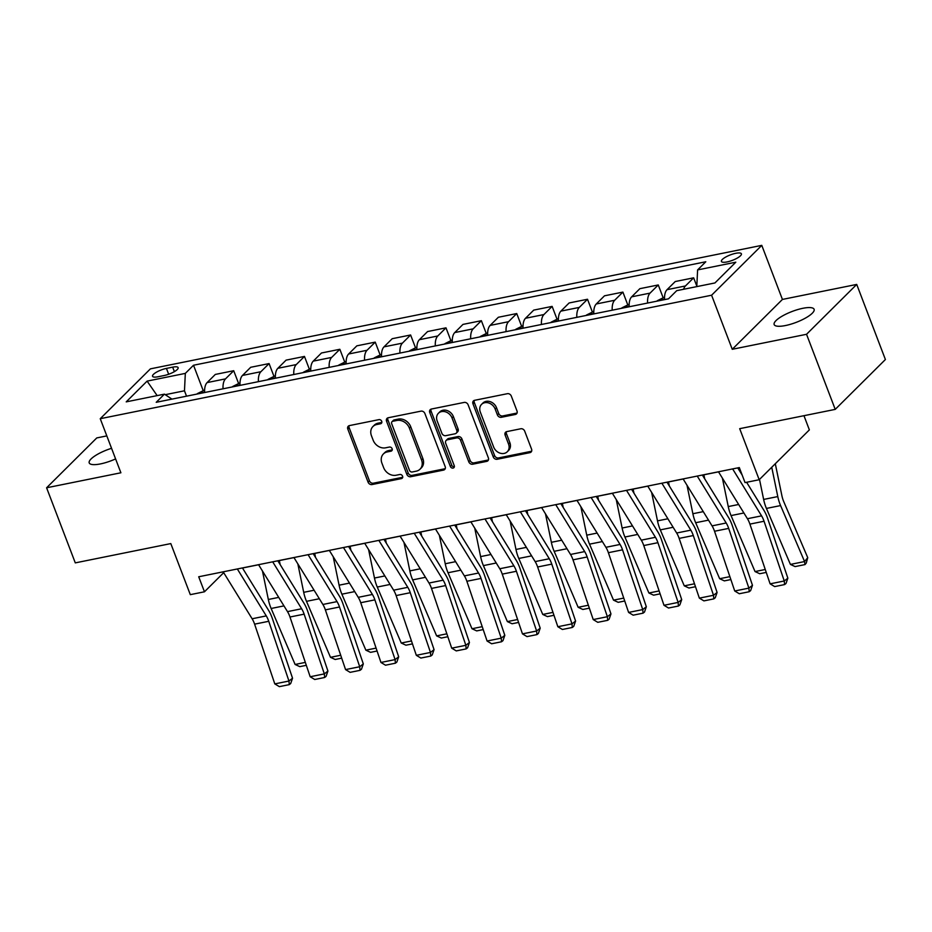 <?xml version="1.0" encoding="UTF-8"?>
<svg xmlns="http://www.w3.org/2000/svg" width="932" height="932" viewBox="0 0 932 932"><rect width="100%" height="100%" fill="white"/><g stroke="black" fill="none" stroke-linecap="round" stroke-linejoin="round"><path stroke-width="1.4" d="M381.712 421.299A2.295 1.887 -134.8 0 0 378.986 419.621L349.465 425.586A3.285 2.691 -134.8 0 0 348.277 426.204A3.285 2.691 -134.8 0 0 347.811 429.093L368.082 482.17A3.285 2.691 -134.8 0 0 371.985 484.558L401.494 478.594A2.295 1.887 -134.8 0 0 399.921 474.47L396.1 475.238A10.497 8.609 -134.8 0 1 383.611 467.596L381.922 463.181A10.497 8.609 -134.8 0 1 383.413 453.931A10.497 8.609 -134.8 0 1 387.211 451.938L391.032 451.17A2.295 1.887 -134.8 0 0 389.448 447.045L385.627 447.814A10.497 8.609 -134.8 0 1 373.138 440.172L371.449 435.757A10.497 8.609 -134.8 0 1 372.94 426.518A10.497 8.609 -134.8 0 1 376.738 424.526L380.559 423.757A2.295 1.887 -134.8 0 0 381.712 421.299M802.813 308.306A21.389 5.825 -20.9 0 0 782.565 315.913A21.389 5.825 -20.9 0 0 774.154 324.557A21.389 5.825 -20.9 0 0 785.455 325.548A21.389 5.825 -20.9 0 0 805.702 317.94A21.389 5.825 -20.9 0 0 814.114 309.296A21.389 5.825 -20.9 0 0 802.813 308.306M111.549 448.304A21.389 5.825 -20.9 0 0 89.216 462.913A21.389 5.825 -20.9 0 0 100.516 463.903A21.389 5.825 -20.9 0 0 115.603 458.905M735.744 253.306A10.695 2.913 -20.9 0 0 725.62 257.104A10.695 2.913 -20.9 0 0 721.415 261.426A10.695 2.913 -20.9 0 0 727.065 261.927A10.695 2.913 -20.9 0 0 737.189 258.129A10.695 2.913 -20.9 0 0 741.394 253.795A10.695 2.913 -20.9 0 0 735.744 253.306M515.338 414.472A3.285 2.691 -134.8 0 0 516.526 413.855A3.285 2.691 -134.8 0 0 516.992 410.965L511.307 396.077A3.285 2.691 -134.8 0 0 507.404 393.688L474.621 400.306A3.285 2.691 -134.8 0 0 473.433 400.923A3.285 2.691 -134.8 0 0 472.967 403.812L493.238 456.89A3.285 2.691 -134.8 0 0 497.14 459.278L529.924 452.649A3.285 2.691 -134.8 0 0 531.1 452.032A3.285 2.691 -134.8 0 0 531.566 449.142L524.704 431.155A3.285 2.691 -134.8 0 0 520.802 428.767L506.775 431.609A3.285 2.691 -134.8 0 0 505.587 432.227A3.285 2.691 -134.8 0 0 505.121 435.116L508.523 444.028A8.772 7.2 -134.8 0 1 507.276 451.764A8.772 7.2 -134.8 0 1 493.657 447.034L480.318 412.095A8.772 7.2 -134.8 0 1 481.564 404.372A8.772 7.2 -134.8 0 1 495.183 409.09L497.408 414.915A3.285 2.691 -134.8 0 0 501.311 417.303L515.338 414.472L516.689 413.121A3.285 2.691 -134.8 0 0 517.05 413.027M106.819 435.896L96.777 437.923L46.6 487.786L75.282 562.881L170.801 543.589L190.303 594.651L204.458 591.797L198.714 576.768L739.309 467.573L745.041 482.601L759.196 479.735L809.372 429.885L803.955 415.695M806.541 334.285L856.718 284.423L782.426 299.428L732.249 349.29L806.541 334.285L835.223 409.381L739.693 428.673L759.196 479.735M732.249 349.29L711.594 295.223L100.248 418.701L150.425 368.851L761.782 245.361L711.594 295.223M46.6 487.786L120.892 472.78L100.248 418.701M424.899 413.528A3.285 2.691 -134.8 0 0 420.996 411.14L388.213 417.757A3.285 2.691 -134.8 0 0 387.036 418.375A3.285 2.691 -134.8 0 0 386.57 421.264L406.83 474.341A3.285 2.691 -134.8 0 0 410.732 476.73L443.515 470.101A3.285 2.691 -134.8 0 0 444.704 469.483A3.285 2.691 -134.8 0 0 445.17 466.594L424.899 413.528M431.423 409.032L464.206 402.414A3.285 2.691 -134.8 0 1 468.109 404.803L488.368 457.868A3.285 2.691 -134.8 0 1 487.902 460.757A3.285 2.691 -134.8 0 1 486.714 461.375L472.687 464.218A3.285 2.691 -134.8 0 1 468.784 461.829L460.571 440.3A3.285 2.691 -134.8 0 0 456.657 437.912L447.36 439.799A3.285 2.691 -134.8 0 0 446.172 440.417A3.285 2.691 -134.8 0 0 445.706 443.306L454.257 465.709A2.295 1.887 -134.8 0 1 450.366 466.501L429.768 412.538A3.285 2.691 -134.8 0 1 430.235 409.649A3.285 2.691 -134.8 0 1 431.423 409.032M856.718 284.423L885.4 359.519L835.223 409.381M158.021 376.761L164.253 375.503A10.357 2.819 -20.9 0 0 174.063 371.821A10.357 2.819 -20.9 0 0 178.129 367.627A10.357 2.819 -20.9 0 0 172.665 367.15L166.432 368.408A10.357 2.819 -20.9 0 0 156.623 372.089A10.357 2.819 -20.9 0 0 152.557 376.283A10.357 2.819 -20.9 0 0 158.021 376.761M171.942 399.129L164.428 394.143L156.226 402.298L668.512 298.822L676.714 290.668L714.926 282.955L735.814 262.195L697.602 269.919L705.804 261.764L193.518 365.239L185.317 373.394L184.478 390.799L186.528 396.182M164.428 394.143L126.216 401.867L147.105 381.118L185.317 373.394M782.426 299.428L761.782 245.361M242.483 568.007L258.595 564.757M277.853 560.866L293.976 557.604M313.234 553.713L329.357 550.462M348.615 546.571L364.738 543.309M383.996 539.418L400.108 536.168M419.377 532.277L435.489 529.027M454.758 525.135L470.87 521.873M490.127 517.982L506.251 514.732M525.508 510.841L541.632 507.579M560.889 503.688L577.013 500.437M596.27 496.546L612.382 493.284M631.651 489.393L647.763 486.143M667.021 482.252L683.144 479.001M702.402 475.11L718.525 471.848M737.783 467.957L739.332 467.643M204.458 591.797L223.692 572.667M184.478 390.799L165.244 394.69M203.094 390.31L193.518 365.239M238.475 383.168L233.711 370.715L215.315 374.431L207.114 382.586A13.363 6.722 78.6 0 0 204.644 392.523M273.845 376.027L269.092 363.573L250.696 367.29L242.495 375.433A13.363 6.722 78.6 0 0 240.025 385.37M309.226 368.874L304.473 356.42L286.077 360.136L277.876 368.291A13.363 6.722 78.6 0 0 275.406 378.229M344.607 361.733L339.854 349.279L321.458 352.995L313.245 361.138A13.363 6.722 78.6 0 0 310.787 371.076M379.988 354.579L375.235 342.126L356.84 345.842L348.626 353.997A13.363 6.722 78.6 0 0 346.168 363.934M415.369 347.438L410.616 334.984L392.209 338.7L384.007 346.855A13.363 6.722 78.6 0 0 381.549 356.793M450.75 340.297L445.985 327.831L427.59 331.547L419.388 339.702A13.363 6.722 78.6 0 0 416.919 349.64M486.12 333.143L481.366 320.69L462.971 324.406L454.769 332.561A13.363 6.722 78.6 0 0 452.3 342.498M521.501 326.002L516.747 313.548L498.352 317.264L490.15 325.408A13.363 6.722 78.6 0 0 487.681 335.345M556.882 318.849L552.128 306.395L533.733 310.111L525.52 318.266A13.363 6.722 78.6 0 0 523.062 328.204M592.263 311.707L587.51 299.254L569.114 302.97L560.901 311.125A13.363 6.722 78.6 0 0 558.443 321.051M627.644 304.554L622.891 292.1L604.484 295.817L596.282 303.972A13.363 6.722 78.6 0 0 593.824 313.909M663.025 297.413L658.26 284.959L639.865 288.675L631.663 296.83A13.363 6.722 78.6 0 0 629.193 306.768M696.821 286.136L693.641 277.818L675.246 281.534L667.044 289.677A13.363 6.722 78.6 0 0 664.574 299.615M233.711 370.715L225.509 378.87A13.363 6.722 78.6 0 0 223.051 388.807M269.092 363.573L260.89 371.717A13.363 6.722 78.6 0 0 258.42 381.654M304.473 356.42L296.271 364.575A13.363 6.722 78.6 0 0 293.801 374.513M339.854 349.279L331.652 357.422A13.363 6.722 78.6 0 0 329.182 367.359M375.235 342.126L367.022 350.281A13.363 6.722 78.6 0 0 364.563 360.218M410.616 334.984L402.403 343.139A13.363 6.722 78.6 0 0 399.945 353.077M445.985 327.831L437.784 335.986A13.363 6.722 78.6 0 0 435.326 345.923M481.366 320.69L473.165 328.845A13.363 6.722 78.6 0 0 470.695 338.782M516.747 313.548L508.546 321.691A13.363 6.722 78.6 0 0 506.076 331.629M552.128 306.395L543.927 314.55A13.363 6.722 78.6 0 0 541.457 324.487M587.51 299.254L579.296 307.409A13.363 6.722 78.6 0 0 576.838 317.334M622.891 292.1L614.677 300.255A13.363 6.722 78.6 0 0 612.219 310.193M658.26 284.959L650.058 293.114A13.363 6.722 78.6 0 0 647.6 303.051M693.641 277.818L685.439 285.961A13.363 6.722 78.6 0 0 683.599 289.281M696.798 286.613L697.602 269.919M157.159 395.611L147.105 381.118M381.84 422.417L378.089 423.175A10.497 8.609 -134.8 0 0 374.303 425.167L372.94 426.518M383.413 453.931L384.765 452.591A10.497 8.609 -134.8 0 1 388.562 450.599L392.314 449.841M349.104 425.691A3.285 2.691 -134.8 0 0 349.162 427.753L369.433 480.819A3.285 2.691 -134.8 0 0 373.336 483.207L402.787 477.266M387.863 417.862A3.285 2.691 -134.8 0 0 387.922 419.924L408.193 472.99A3.285 2.691 -134.8 0 0 412.095 475.378L444.879 468.761A3.285 2.691 -134.8 0 0 445.228 468.656M392.85 421.264A2.295 1.887 -134.8 0 0 391.696 423.722L409.486 470.31A2.295 1.887 -134.8 0 0 412.212 471.988L416.243 471.173A10.497 8.609 -134.8 0 0 420.041 469.18A10.497 8.609 -134.8 0 0 421.532 459.942L409.369 428.091A10.497 8.609 -134.8 0 0 396.881 420.46L392.85 421.264L394.201 419.924A2.295 1.887 -134.8 0 0 393.374 420.355L392.023 421.707M420.041 469.18L421.392 467.829A10.497 8.609 -134.8 0 0 422.883 458.591L421.532 459.942M394.201 419.924L398.232 419.109A10.497 8.609 -134.8 0 1 410.732 426.751L422.883 458.591M446.172 440.417L447.523 439.065A3.285 2.691 -134.8 0 1 448.711 438.448L458.02 436.572A3.285 2.691 -134.8 0 1 461.923 438.96L470.136 460.478A3.285 2.691 -134.8 0 0 474.05 462.866L488.077 460.035A3.285 2.691 -134.8 0 0 488.426 459.93M431.062 409.136A3.285 2.691 -134.8 0 0 431.12 411.198L451.729 465.15A2.295 1.887 -134.8 0 0 454.385 466.839M452.032 417.967A8.772 7.2 -134.8 0 0 438.424 413.249A8.772 7.2 -134.8 0 0 437.178 420.973L441.873 433.275A3.285 2.691 -134.8 0 0 445.776 435.663L455.084 433.788A3.285 2.691 -134.8 0 0 456.272 433.17A3.285 2.691 -134.8 0 0 456.738 430.281L452.032 417.967L453.395 416.616A8.772 7.2 -134.8 0 0 439.776 411.897L438.424 413.249M456.272 433.17L457.624 431.819A3.285 2.691 -134.8 0 0 458.09 428.93L456.738 430.281M453.395 416.616L458.09 428.93M481.564 404.372L482.927 403.02A8.772 7.2 -134.8 0 1 496.535 407.75L498.76 413.575A3.285 2.691 -134.8 0 0 502.663 415.952L516.689 413.121M507.276 451.764L508.627 450.412A8.772 7.2 -134.8 0 0 509.874 442.688L508.523 444.028M506.414 431.702A3.285 2.691 -134.8 0 0 506.472 433.764L509.874 442.688M474.26 400.411A3.285 2.691 -134.8 0 0 474.318 402.473L494.589 455.538A3.285 2.691 -134.8 0 0 498.492 457.927L531.275 451.309A3.285 2.691 -134.8 0 0 531.636 451.205M204.621 390.007L197.363 393.619A8.854 4.462 78.6 0 0 197.001 394.061M306.313 665.32L299.801 666.636L295.106 664.469L271.13 608.479A25.059 12.617 -101.4 0 1 268.334 599.486L262.451 571.001M279.332 560.563L280.159 564.606M204.644 392.36L203.013 392.85M295.106 664.469L305.335 662.396M237.334 568.974L266.272 615.912A16.706 8.411 -101.4 0 1 268.754 621.294L288.955 681.036L292.543 678.216L272.342 618.475A25.059 12.617 78.6 0 0 268.614 610.402L242.436 567.938M223.179 571.829L252.118 618.766A16.706 8.411 -101.4 0 1 254.599 624.149L274.8 683.89L288.955 681.036L289.27 684.636L279.367 686.639L274.8 683.89M292.543 678.216L290.702 683.506L289.27 684.636M239.99 382.866L232.744 386.477A8.854 4.462 78.6 0 0 232.383 386.92M341.695 658.167L335.182 659.483L330.487 657.316L306.5 601.338A25.059 12.617 -101.4 0 1 303.704 592.333L297.832 563.848M314.713 553.422L315.54 557.452M240.013 385.207L238.394 385.697M330.487 657.316L340.716 655.254M275.371 375.713L268.125 379.324A8.854 4.462 78.6 0 0 267.764 379.767M377.076 651.025L370.563 652.342L365.868 650.175L341.881 594.185A25.059 12.617 -101.4 0 1 339.085 585.191L333.202 556.707M350.083 546.269L350.921 550.311M275.394 378.066L273.775 378.555M365.868 650.175L376.085 648.113M310.752 368.571L303.506 372.183A8.854 4.462 78.6 0 0 303.145 372.625M412.457 643.884L405.933 645.2L401.249 643.022L377.262 587.043A25.059 12.617 -101.4 0 1 374.466 578.038L368.583 549.565M385.464 539.127L386.302 543.158M310.775 370.924L309.156 371.414M401.249 643.022L411.466 640.96M272.703 561.833L301.642 608.759A16.706 8.411 -101.4 0 1 304.135 614.153L324.336 673.883L327.924 671.075L307.723 611.334A25.059 12.617 78.6 0 0 303.995 603.249L277.818 560.796M258.56 564.687L287.499 611.625A16.706 8.411 -101.4 0 1 289.98 617.007L310.181 676.749L324.336 673.883L324.651 677.494L314.748 679.498L310.181 676.749M327.924 671.075L326.083 676.364L324.651 677.494M308.084 554.68L337.023 601.618A16.706 8.411 -101.4 0 1 339.504 607L359.717 666.741L363.305 663.922L343.093 604.181A25.059 12.617 78.6 0 0 339.376 596.107L313.199 553.655M293.93 557.534L322.88 604.472A16.706 8.411 -101.4 0 1 325.361 609.866L345.562 669.595L359.717 666.741L360.032 670.341L350.117 672.345L345.562 669.595M363.305 663.922L361.465 669.223L360.032 670.341M343.465 547.538L372.404 594.476A16.706 8.411 -101.4 0 1 374.885 599.858L395.098 659.6L398.686 656.78L378.474 597.039A25.059 12.617 78.6 0 0 374.757 588.966L348.58 546.502M329.311 550.393L358.249 597.33A16.706 8.411 -101.4 0 1 360.731 602.713L380.943 662.454L395.098 659.6L395.413 663.2L385.498 665.203L380.943 662.454M398.686 656.78L396.846 662.069L395.413 663.2M346.133 361.418L338.887 365.029A8.854 4.462 78.6 0 0 338.526 365.472M447.838 636.731L441.314 638.047L436.63 635.88L412.643 579.89A25.059 12.617 -101.4 0 1 409.847 570.897L403.964 542.412M420.845 531.974L421.683 536.017M346.156 363.771L344.537 364.261M436.63 635.88L446.847 633.818M378.846 540.385L407.785 587.323A16.706 8.411 -101.4 0 1 410.266 592.705L430.468 652.447L434.056 649.627L413.855 589.886A25.059 12.617 78.6 0 0 410.127 581.813L383.949 539.36M364.692 543.251L393.63 590.189A16.706 8.411 -101.4 0 1 396.112 595.571L416.324 655.312L430.468 652.447L430.782 656.058L420.88 658.05L416.324 655.312M434.056 649.627L432.227 654.928L430.782 656.058M381.514 354.277L374.256 357.888A8.854 4.462 78.6 0 0 373.907 358.331M483.219 629.589L476.695 630.906L472 628.739L448.024 572.749A25.059 12.617 -101.4 0 1 445.228 563.755L439.345 535.271M456.226 524.832L457.053 528.875M381.538 356.63L379.907 357.119M472 628.739L482.228 626.665M416.895 347.123L409.637 350.747A8.854 4.462 78.6 0 0 409.276 351.189M518.588 622.436L512.076 623.753L507.381 621.586L483.405 565.608A25.059 12.617 -101.4 0 1 480.609 556.602L474.726 528.118M491.607 517.691L492.434 521.722M416.919 349.477L415.288 349.966M507.381 621.586L517.61 619.524M452.265 339.982L445.018 343.593A8.854 4.462 78.6 0 0 444.657 344.036M553.969 615.295L547.457 616.611L542.762 614.444L518.774 558.454A25.059 12.617 -101.4 0 1 515.978 549.461L510.107 520.976M526.988 510.538L527.815 514.581M452.288 342.335L450.669 342.825M542.762 614.444L552.991 612.382M487.646 332.841L480.399 336.452A8.854 4.462 78.6 0 0 480.038 336.895M589.35 608.153L582.838 609.47L578.143 607.291L554.156 551.313A25.059 12.617 -101.4 0 1 551.36 542.308L545.476 513.835M562.357 503.397L563.196 507.427M487.669 335.194L486.05 335.683M578.143 607.291L588.36 605.229M523.027 325.687L515.78 329.299A8.854 4.462 78.6 0 0 515.419 329.742M624.731 601L618.207 602.317L613.524 600.15L589.537 544.16A25.059 12.617 -101.4 0 1 586.741 535.166L580.857 506.682M597.738 496.243L598.577 500.286M523.05 328.041L521.431 328.53M613.524 600.15L623.741 598.088M414.227 533.244L443.166 580.182A16.706 8.411 -101.4 0 1 445.647 585.564L465.849 645.305L469.437 642.486L449.236 582.745A25.059 12.617 78.6 0 0 445.508 574.671L419.33 532.207M400.073 536.098L429.011 583.036A16.706 8.411 -101.4 0 1 431.493 588.418L451.705 648.159L465.849 645.305L466.163 648.905L456.261 650.909L451.705 648.159M469.437 642.486L467.596 647.775L466.163 648.905M449.608 526.091L478.547 573.029A16.706 8.411 -101.4 0 1 481.029 578.423L501.23 638.152L504.818 635.333L484.617 575.603A25.059 12.617 78.6 0 0 480.889 567.518L454.711 525.066M435.454 528.957L464.392 575.894A16.706 8.411 -101.4 0 1 466.874 581.277L487.075 641.018L501.23 638.152L501.544 641.764L491.642 643.767L487.075 641.018M504.818 635.333L502.977 640.634L501.544 641.764M484.978 518.949L513.916 565.887A16.706 8.411 -101.4 0 1 516.41 571.269L536.611 631.011L540.199 628.191L519.998 568.45A25.059 12.617 78.6 0 0 516.27 560.377L490.092 517.912M470.835 521.803L499.773 568.741A16.706 8.411 -101.4 0 1 502.255 574.135L522.456 633.865L536.611 631.011L536.925 634.61L527.023 636.614L522.456 633.865M540.199 628.191L538.358 633.492L536.925 634.61M520.359 511.808L549.298 558.746A16.706 8.411 -101.4 0 1 551.779 564.128L571.992 623.869L575.58 621.05L555.367 561.309A25.059 12.617 78.6 0 0 551.651 553.235L525.473 510.771M506.204 514.662L535.154 561.6A16.706 8.411 -101.4 0 1 537.636 566.982L557.837 626.723L571.992 623.869L572.306 627.469L562.392 629.473L557.837 626.723M575.58 621.05L573.739 626.339L572.306 627.469M555.74 504.655L584.679 551.593A16.706 8.411 -101.4 0 1 587.16 556.975L607.373 616.716L610.961 613.897L590.748 554.156A25.059 12.617 78.6 0 0 587.032 546.082L560.843 503.63M541.585 507.521L570.524 554.458A16.706 8.411 -101.4 0 1 573.005 559.841L593.218 619.57L607.373 616.716L607.687 620.328L597.773 622.32L593.218 619.57M610.961 613.897L609.12 619.197L607.687 620.328M558.408 318.546L551.162 322.157A8.854 4.462 78.6 0 0 550.8 322.6M660.112 593.859L653.588 595.175L648.905 593.008L624.918 537.018A25.059 12.617 -101.4 0 1 622.122 528.025L616.238 499.54M633.119 489.102L633.958 493.133M558.431 320.899L556.812 321.389M648.905 593.008L659.122 590.935M591.121 497.513L620.06 544.451A16.706 8.411 -101.4 0 1 622.541 549.833L642.742 609.575L646.33 606.755L626.129 547.014A25.059 12.617 78.6 0 0 622.401 538.941L596.224 496.476M576.966 500.368L605.905 547.305A16.706 8.411 -101.4 0 1 608.386 552.688L628.599 612.429L642.742 609.575L643.057 613.174L633.154 615.178L628.599 612.429M646.33 606.755L644.501 612.044L643.057 613.174M593.789 311.393L586.531 315.016A8.854 4.462 78.6 0 0 586.181 315.459M695.493 586.706L688.969 588.022L684.274 585.855L660.299 529.877A25.059 12.617 -101.4 0 1 657.503 520.872L651.619 492.387M668.5 481.961L669.327 485.991M593.812 313.746L592.181 314.235M684.274 585.855L694.503 583.793M626.502 490.36L655.441 537.298A16.706 8.411 -101.4 0 1 657.922 542.68L678.123 602.422L681.711 599.602L661.51 539.873A25.059 12.617 78.6 0 0 657.782 531.788L631.605 489.335M612.347 493.226L641.286 540.164A16.706 8.411 -101.4 0 1 643.767 545.546L663.98 605.287L678.123 602.422L678.438 606.033L668.535 608.025L663.98 605.287M681.711 599.602L679.871 604.903L678.438 606.033M629.17 304.251L621.912 307.863A8.854 4.462 78.6 0 0 621.551 308.306M730.863 579.564L724.35 580.881L719.655 578.714L695.668 522.724A25.059 12.617 -101.4 0 1 692.872 513.73L687.001 485.246M703.881 474.807L704.708 478.85M629.182 306.605L627.562 307.094M719.655 578.714L729.884 576.64M661.871 483.219L690.822 530.157A16.706 8.411 -101.4 0 1 693.303 535.539L713.504 595.28L717.092 592.461L696.891 532.72A25.059 12.617 78.6 0 0 693.163 524.646L666.986 482.182M647.728 486.073L676.667 533.011A16.706 8.411 -101.4 0 1 679.148 538.393L699.349 598.134L713.504 595.28L713.819 598.88L703.916 600.884L699.349 598.134M717.092 592.461L715.252 597.762L713.819 598.88M664.539 297.11L657.293 300.721A8.854 4.462 78.6 0 0 656.932 301.164M766.244 572.411L759.731 573.728L755.037 571.561L731.049 515.582A25.059 12.617 -101.4 0 1 728.253 506.577L722.382 478.093M739.262 467.666L740.09 471.697M664.563 299.463L662.943 299.953M755.037 571.561L765.265 569.499M697.253 476.077L726.191 523.003A16.706 8.411 -101.4 0 1 728.684 528.397L748.885 588.127L752.473 585.319L732.272 525.578A25.059 12.617 78.6 0 0 728.544 517.493L702.367 475.04M683.109 478.932L712.048 525.869A16.706 8.411 -101.4 0 1 714.529 531.252L734.731 590.993L748.885 588.127L749.2 591.738L739.297 593.742L734.731 590.993M752.473 585.319L750.633 590.608L749.2 591.738M790.418 564.419L804.572 561.553L807.741 557.662L806.285 563.021L805.015 564.582L795.101 566.586L790.418 564.419L766.43 508.429A25.059 12.617 -101.4 0 1 763.634 499.435L759.51 479.432M805.015 564.582L804.572 561.553L780.585 505.575A25.059 12.617 -101.4 0 1 777.789 496.581L771.743 467.282M775.296 463.74L781.89 495.673A16.706 8.411 78.6 0 0 783.754 501.672L807.741 557.662M732.634 468.924L761.572 515.862A16.706 8.411 -101.4 0 1 764.054 521.244L784.266 580.986L787.855 578.166L767.642 518.425A25.059 12.617 78.6 0 0 763.925 510.352L746.614 482.275M742.175 475.075L737.748 467.899M718.479 471.79L747.429 518.716A16.706 8.411 -101.4 0 1 749.911 524.11L770.112 583.84L784.266 580.986L784.581 584.585L774.667 586.589L770.112 583.84M787.855 578.166L786.014 583.467L784.581 584.585M225.509 378.87L207.114 382.586M260.89 371.717L242.495 375.433M296.271 364.575L277.876 368.291M331.652 357.422L313.245 361.138M367.022 350.281L348.626 353.997M402.403 343.139L384.007 346.855M437.784 335.986L419.388 339.702M473.165 328.845L454.769 332.561M508.546 321.691L490.15 325.408M543.927 314.55L525.52 318.266M579.296 307.409L560.901 311.125M614.677 300.255L596.282 303.972M650.058 293.114L631.663 296.83M685.439 285.961L667.044 289.677M168.669 374.256L166.432 368.408M174.377 371.635L172.665 367.15M378.089 423.175L376.738 424.526M392.302 449.911L391.032 451.17M388.562 450.599L387.211 451.938M402.775 477.335L401.494 478.594M373.336 483.207L371.985 484.558M369.433 480.819L368.082 482.17M349.162 427.753L347.811 429.093M381.829 422.487L380.559 423.757M444.879 468.761L443.515 470.101M412.095 475.378L410.732 476.73M408.193 472.99L406.83 474.341M387.922 419.924L386.57 421.264M410.732 426.751L409.369 428.091M398.232 419.109L396.881 420.46M488.077 460.035L486.714 461.375M474.05 462.866L472.687 464.218M470.136 460.478L468.784 461.829M461.923 438.96L460.571 440.3M458.02 436.572L456.657 437.912M448.711 438.448L447.36 439.799M451.729 465.15L450.366 466.501M431.12 411.198L429.768 412.538M502.663 415.952L501.311 417.303M498.76 413.575L497.408 414.915M496.535 407.75L495.183 409.09M506.472 433.764L505.121 435.116M531.275 451.309L529.924 452.649M498.492 457.927L497.14 459.278M494.589 455.538L493.238 456.89M474.318 402.473L472.967 403.812M204.621 392.104L197.502 393.537M271.13 608.479L283.957 605.893M268.334 599.486L278.715 597.389M266.272 615.912L252.118 618.766M268.754 621.294L254.599 624.149M240.002 384.951L232.884 386.396M306.5 601.338L319.338 598.74M303.704 592.333L314.096 590.236M275.383 377.81L268.265 379.242M341.881 594.185L354.719 591.599M339.085 585.191L349.477 583.094M310.764 370.656L303.646 372.101M377.262 587.043L390.1 584.446M374.466 578.038L384.858 575.941M301.642 608.759L287.499 611.625M304.135 614.153L289.98 617.007M337.023 601.618L322.88 604.472M339.504 607L325.361 609.866M372.404 594.476L358.249 597.33M374.885 599.858L360.731 602.713M346.145 363.515L339.015 364.948M412.643 579.89L425.481 577.304M409.847 570.897L420.227 568.8M407.785 587.323L393.63 590.189M410.266 592.705L396.112 595.571M381.514 356.362L374.396 357.806M448.024 572.749L460.851 570.163M445.228 563.755L455.608 561.658M416.895 349.22L409.777 350.665M483.405 565.608L496.232 563.01M480.609 556.602L490.989 554.505M452.276 342.079L445.158 343.512M518.774 558.454L531.613 555.868M515.978 549.461L526.37 547.364M487.657 334.926L480.539 336.37M554.156 551.313L566.994 548.715M551.36 542.308L561.751 540.211M523.038 327.784L515.92 329.217M589.537 544.16L602.375 541.574M586.741 535.166L597.132 533.069M443.166 580.182L429.011 583.036M445.647 585.564L431.493 588.418M478.547 573.029L464.392 575.894M481.029 578.423L466.874 581.277M513.916 565.887L499.773 568.741M516.41 571.269L502.255 574.135M549.298 558.746L535.154 561.6M551.779 564.128L537.636 566.982M584.679 551.593L570.524 554.458M587.16 556.975L573.005 559.841M558.419 320.631L551.29 322.076M624.918 537.018L637.756 534.42M622.122 528.025L632.502 525.916M620.06 544.451L605.905 547.305M622.541 549.833L608.386 552.688M593.789 313.49L586.671 314.923M660.299 529.877L673.125 527.279M657.503 520.872L667.883 518.774M655.441 537.298L641.286 540.164M657.922 542.68L643.767 545.546M629.17 306.348L622.052 307.781M695.668 522.724L708.506 520.138M692.872 513.73L703.264 511.633M690.822 530.157L676.667 533.011M693.303 535.539L679.148 538.393M664.551 299.195L657.433 300.64M731.049 515.582L743.887 512.984M728.253 506.577L738.645 504.48M726.191 523.003L712.048 525.869M728.684 528.397L714.529 531.252M766.43 508.429L780.585 505.575M763.634 499.435L777.789 496.581M761.572 515.862L747.429 518.716M764.054 521.244L749.911 524.11"/></g></svg>
